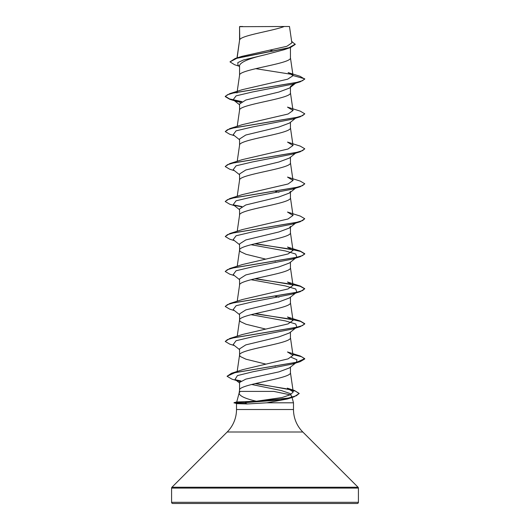 <?xml version="1.0" encoding="UTF-8"?>
<svg xmlns="http://www.w3.org/2000/svg" width="530" height="530" viewBox="0 0 530 530"><rect width="100%" height="100%" fill="white"/><g stroke="black" fill="none" stroke-linecap="round" stroke-linejoin="round"><path stroke-width="0.79" d="M255.765 383.468L294.481 390.511L299.198 393.452L293.971 396.877L287.373 398.984L266.875 402.807L247.291 403.959L236.632 403.648L234.041 402.661L244.959 402.661L247.497 401.568L256.361 401.23C244.827 398.567 239.09 395.797 239.156 392.916L240.216 391.412L273.831 391.412L289.605 394.704M171.588 502.308A1.192 1.192 0 0 0 172.78 503.5L357.22 503.5A1.192 1.192 0 0 0 358.412 502.308L171.588 502.308L171.588 488.097A1.192 1.192 0 0 1 171.939 487.249L227.191 431.996A31.8 31.8 0 0 0 236.506 409.511L236.506 403.608M292.05 397.434L293.494 402.807L293.494 409.511A31.8 31.8 0 0 0 302.809 431.996L358.061 487.249A1.192 1.192 0 0 1 358.412 488.097L358.412 502.308M239.129 393.015L236.738 401.939M236.731 401.978L247.497 401.568M291.778 396.4L291.977 397.162M266.875 402.807L293.494 402.807M296.018 362.719L289.446 367.919L278.926 371.881L245.84 379.122L239.56 382.455L239.56 390.06M290.44 367.131L290.44 372.656C292.017 378.486 237.983 384.316 239.56 390.146M239.759 26.686L284.252 26.5C272.93 30.886 241.879 35.265 239.759 39.651L239.56 26.686L239.56 40.26M237.129 57.883L239.56 40.346M239.235 66.223L234.585 64.726L229.987 61.864L236.831 58.3L290.334 47.594L284.133 49.714L265 54.802C249.544 58.333 241.064 61.858 239.56 65.376L239.56 75.24M290.44 47.561L290.44 57.836C292.017 63.666 237.983 69.496 239.56 75.326M295.588 83.217L289.453 88.079L278.879 92.054L245.821 100.024L239.56 104.013L239.56 110.22M290.44 87.291L290.44 92.816C292.017 98.646 237.983 104.476 239.56 110.306M295.588 118.197L289.446 123.066L278.879 127.034L245.801 135.011L239.56 138.993L239.56 145.2M290.44 122.271L290.44 127.796C292.017 133.626 237.983 139.456 239.56 145.286M295.588 153.177L289.446 158.046L278.879 162.014L245.801 169.991L239.56 173.972L239.56 180.18M290.44 157.251L290.44 162.776C292.017 168.606 237.983 174.436 239.56 180.266M239.56 215.246C237.983 209.416 292.017 203.586 290.44 197.756L290.44 191.463L289.44 193.013L278.853 197.001L245.801 204.971L239.56 208.952L239.56 215.16M265.861 259.163L245.96 254.261L240.302 251.571L239.56 250.226C237.983 244.396 292.017 238.566 290.44 232.736L290.44 226.442L289.446 227.993L278.833 231.988L245.807 239.944L239.56 243.932L239.56 250.14M296.018 257.779L289.453 262.979L278.873 266.954L245.821 274.924L239.56 278.912L239.56 285.12M290.44 262.191L290.44 267.716C292.017 273.546 237.983 279.376 239.56 285.206M296.018 292.759L289.446 297.959L278.886 301.928L245.807 309.904L239.56 313.892L239.56 320.1M290.44 297.171L290.44 302.696C292.017 308.526 237.983 314.356 239.56 320.186L240.302 321.531L245.96 324.221L265.861 329.123M296.018 327.739L289.446 332.939L278.886 336.914L245.801 344.891L239.56 348.873L239.56 355.08M290.44 332.151L290.44 337.676C292.017 343.506 237.983 349.336 239.56 355.166L240.302 356.511L245.96 359.201L265.868 364.103M270.207 50.237L273.772 51.052M275.328 191.337L278.979 192.251M274.566 261.118L275.328 261.297M275.328 296.277L278.979 297.191M274.566 366.058L275.328 366.237M229.987 61.864L235.201 58.479L241.918 56.359L286.836 46.309L291.858 42.884L289.479 26.5L284.252 26.5M239.56 66.482L237.99 65.216L237.811 62.613L243.376 60.009L265 54.802M290.334 47.594L295.25 44.414L291.639 41.36M239.56 27.308L239.745 26.5L242.753 26.5M240.474 102.528L233.187 99.739L236.082 95.857L252.519 91.968L292.494 84.191L300.232 81.799L304.75 79.116L300.026 76.274L288.135 72.59L293.024 75.538L290.427 57.657M292.222 74.445L255.698 68.668M235.201 58.479L289.016 47.713L295.25 44.122M242.495 89.616L229.768 93.638L296.277 82.528L302.57 80.679L304.75 78.824L293.024 75.538M256.361 401.23L282.126 397.493L290.48 394.691L293.242 391.889L287.247 388.152L294.481 390.511M242.925 369.602L288.115 358.863L293.024 355.365L287.485 351.973M255.433 313.588L300.238 321.008L304.75 323.691L302.564 325.539L296.263 327.388L229.762 338.498L242.488 334.483L288.068 323.909L293.017 320.385L287.459 316.993M255.433 278.608L300.238 286.028L304.75 288.711L302.564 290.559L296.263 292.408L229.762 303.518L242.482 299.503L288.048 288.936L292.997 285.405L287.472 282.013M255.433 243.628L300.238 251.048L304.75 253.731L302.564 255.579L296.263 257.428L229.762 268.538L242.482 264.523L288.095 253.943L292.991 250.425L287.492 247.033M242.501 229.543L288.042 218.976L292.977 215.445L287.505 212.053M242.528 194.563L288.068 183.983L292.971 180.465L287.525 177.08L300.238 181.088L304.75 183.764L302.564 185.619L296.263 187.468L229.762 198.578L225.263 201.4M242.521 159.583L288.015 149.016L292.997 145.485L287.525 142.1L300.238 146.108L304.75 148.784L302.564 150.639L296.27 152.488L229.762 163.598L225.263 166.42M242.528 124.603L288.062 114.023L293.01 110.505L287.505 107.12L300.232 111.128L304.75 113.804L302.57 115.659L296.27 117.508L229.768 128.618L225.25 131.586L229.768 134.269L234.412 135.687M242.495 89.623L287.671 79.182L293.037 75.684M291.699 396.102L291.56 396.672L290.327 393.624L281.43 390.577L251.624 384.482M304.737 113.95L300.232 116.779L292.494 119.17L252.519 126.948L236.082 130.837L233.187 134.719L239.56 139.761M304.737 148.93L300.232 151.759L292.494 154.15L252.525 161.928L236.082 165.81L233.187 169.699L239.56 174.741M296.508 187.415L292.494 189.131L252.525 196.908L236.082 200.79L233.187 204.679L239.56 209.721M295.674 222.872L292.494 224.11L252.525 231.888L236.082 235.77L233.187 239.659L239.56 244.701M251.021 244.721L285.319 250.935L295.733 254.042L296.813 257.149L296.502 257.375M295.674 257.852L292.494 259.09L252.525 266.868L236.089 270.75L233.18 274.639L239.56 279.681M251.021 279.701L285.319 285.915L295.733 289.022L296.82 292.129L296.502 292.355M295.674 292.832L292.494 294.07L252.525 301.848L236.089 305.731L233.18 309.619L239.56 314.661M251.021 314.681L285.319 320.895L295.733 324.002L296.82 327.109L296.502 327.335M295.674 327.812L292.494 329.05L252.525 336.828L236.089 340.71L233.18 344.599L239.56 349.641M291.427 357.392L296.919 359.744L296.508 362.315M295.674 362.792L292.494 364.031L253.022 371.742L237.427 375.598L235.035 379.447L239.971 381.633M300.232 81.799L233.723 92.902L227.43 94.757L225.25 96.606L229.768 99.289L241.508 101.833M300.232 116.779L233.723 127.882L227.43 129.737L225.25 131.586M300.232 151.759L233.717 162.862L227.423 164.717L225.25 166.566L229.768 169.249L234.412 170.667M304.737 183.91L300.225 186.739L233.717 197.849L227.423 199.697L225.25 201.546L229.775 204.229L234.412 205.647M234.326 205.382L241.514 206.773M287.505 212.046L300.238 216.068L304.75 218.744L300.225 221.719L233.71 232.829L227.423 234.677L225.25 236.532L229.775 239.209L234.412 240.627M254.672 243.807L289.188 248.915L300.656 251.465L304.75 254.022L300.225 256.699L233.71 267.809L227.423 269.657L225.25 271.512L229.775 274.189L234.412 275.607M254.672 278.787L288.777 283.822L300.298 286.339L304.737 288.857M304.75 288.711L300.219 291.679L233.71 302.789L227.423 304.637L225.25 306.492L229.781 309.169L234.412 310.587M254.672 313.767L289.195 318.875L300.656 321.425L304.75 323.982L300.219 326.659L233.71 337.769L227.416 339.617L225.25 341.472L229.781 344.149L234.412 345.567M292.904 354.543L301.676 356.75L304.75 358.962L300.219 361.639L235.062 372.617L227.052 376.274L231.928 379.135L236.387 380.507M236.479 380.308L240.56 381.163M255.023 383.647L285.412 388.623L295.402 391.113L299.185 393.598M293.971 396.877L280.595 399.911L244.959 402.661L288.327 398.057L296.33 395.758L299.198 393.452M290.44 86.522L294.17 83.66M229.768 93.638L225.25 96.314L229.662 98.964L241.912 101.608M233.498 204.905L241.918 206.548M304.75 218.744L302.564 220.599L296.263 222.448L229.762 233.558L225.25 236.532M229.762 268.538L225.263 271.367M229.762 303.518L225.263 306.347M229.762 338.498L225.25 341.472M292.858 354.245L300.238 355.988L304.75 358.671L296.482 362.321L231.504 373.272L227.052 376.274M235.545 379.805L240.925 380.944M234.041 402.952L244.959 402.952L247.291 403.959M358.412 488.097L171.588 488.097M358.061 487.249L171.939 487.249M302.809 431.996L227.191 431.996M293.494 409.511L236.506 409.511M293.249 391.889L290.427 372.477M237.175 371.49L239.573 354.987M293.024 355.365L290.427 337.497M237.221 336.192L239.573 320.007M293.024 320.385L290.427 302.517M237.221 301.212L239.573 285.027M293.024 285.405L290.427 267.537M237.221 266.232L239.573 250.047M293.024 250.425L290.427 232.557M237.221 231.252L239.573 215.067M293.024 215.438L290.427 197.577M237.221 196.272L239.573 180.087M293.024 180.458L290.427 162.597M237.221 161.292L239.573 145.107M293.024 145.485L290.427 127.617M237.221 126.312L239.573 110.127M293.024 110.505L290.427 92.637M236.976 93.008L237.095 92.194M237.142 91.895L239.573 75.147M236.99 57.922L239.573 40.174M239.573 389.967L239.116 393.121M237.506 101.68L229.768 99.289M292.494 189.131L300.225 186.739M292.494 224.11L300.225 221.719M292.494 259.09L300.225 256.699M292.494 294.07L300.219 291.679M292.494 329.05L300.219 326.659M292.494 364.031L300.219 361.639M233.187 99.739L239.56 104.781M295.588 188.157L289.446 193.019M296.018 222.799L289.453 227.999M235.035 379.447L239.56 382.998M242.919 369.595L231.504 373.272M287.492 351.966L300.238 355.988M287.465 316.973L300.238 321.008M287.479 282L300.238 286.028M287.492 247.026L300.238 251.048M242.501 229.536L229.762 233.558M242.521 194.55L229.762 198.578M242.515 159.57L229.762 163.598M242.528 124.59L229.768 128.618M236.883 401.899L234.041 402.661"/></g></svg>
